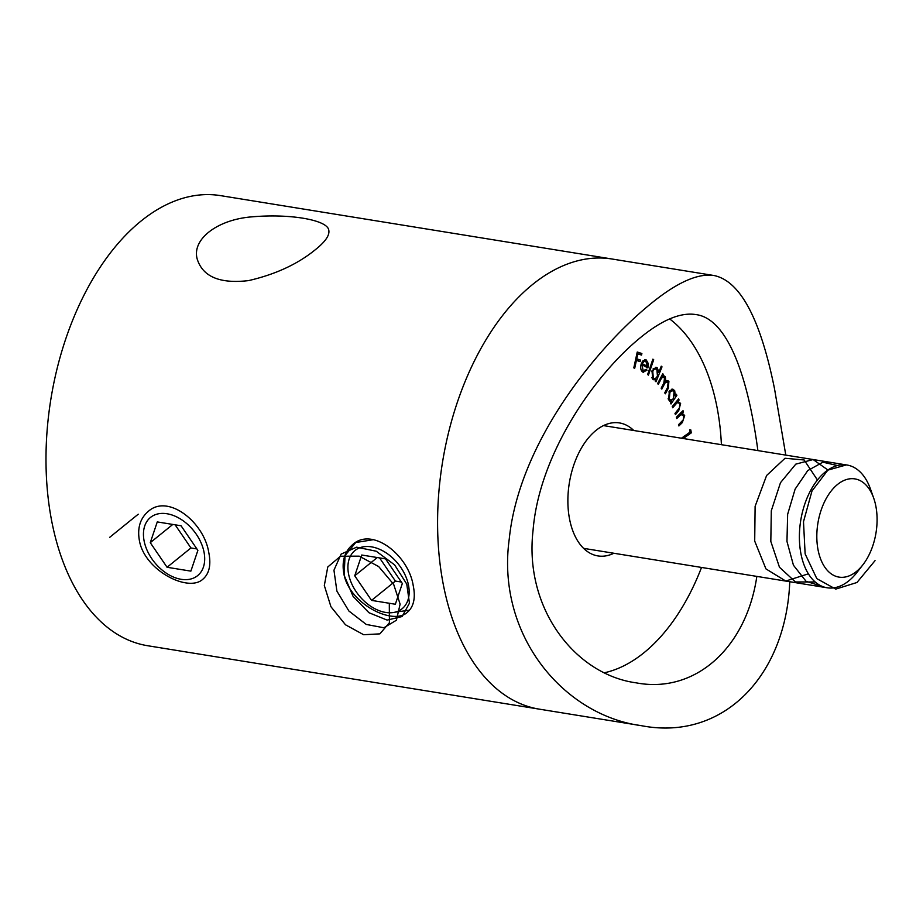 <?xml version="1.0" encoding="UTF-8"?>
<svg xmlns="http://www.w3.org/2000/svg" width="923" height="923" viewBox="0 0 923 923"><rect width="100%" height="100%" fill="white"/><g stroke="black" fill="none" stroke-linecap="round" stroke-linejoin="round"><path stroke-width="1.38" d="M789.765 581.732C786.05 676.086 722.917 741.527 641.289 725.663L147.68 645.731A227.981 134.966 -80.8 0 1 52.899 526.906A227.981 134.966 -80.8 0 1 84.005 295.152A227.981 134.966 -80.8 0 1 220.562 195.63L612.145 259.028A227.981 134.966 -80.8 0 0 475.587 358.562A227.981 134.966 -80.8 0 0 444.494 590.316A227.981 134.966 -80.8 0 0 539.263 709.141A227.981 134.966 -80.8 0 1 437.629 528.291A227.981 134.966 -80.8 0 1 532.559 284.503A227.981 134.966 -80.8 0 1 612.145 259.028L714.171 275.55C740.315 281.134 760.437 318.885 774.524 388.802L785.796 455.12M413.158 585.24C415.731 597.654 413.827 606.653 407.458 612.214C393.129 626.002 349.344 603.792 343.91 574.025C341.602 561.403 344.533 551.585 352.69 544.558C372.188 526.606 408.254 554.954 413.158 585.24M208.702 552.127C211.275 564.553 209.371 573.541 202.991 579.102C188.673 592.901 144.876 570.679 139.454 540.913C137.146 528.302 140.065 518.472 148.222 511.457C167.732 493.505 203.798 521.841 208.702 552.127M315.724 249.395C298.048 263.943 275.665 274.35 248.564 280.604C219.755 283.972 202.61 276.704 197.13 258.798C191.811 238.838 218.14 219.213 252.579 216.801C289.972 213.548 327.827 219.905 328.807 230.335C329.73 235.284 325.369 241.641 315.724 249.395M643.158 370.7L641.508 370.435L643.158 370.7L646.458 369.258L646.977 370.296L642.846 372.107C640.816 370.7 640.239 368.081 641.139 364.25L643.031 360.743L646.262 359.947L648.315 363.593L647.911 367.931L641.993 364.804L643.158 370.7M643.677 372.396L642.846 372.107M645.5 359.67L644.716 359.693M661.249 366.177L662.01 366.846L655.999 381.787L655.238 381.107L655.988 379.249L653.957 379.849L652.746 379.238L651.996 370.804L656.091 367.296L657.338 367.931L658.78 372.315L661.249 366.177M669.729 401.182L671.471 401.436L668.564 399.855L669.406 391.052L672.775 389.114L674.725 390.741L675.244 395.829L676.317 394.236L676.871 395.286L671.021 403.974L670.467 402.936L671.471 401.436L670.513 401.47M680.77 412.916L682.212 413.146L684.67 415.535L682.339 422.572L678.89 425.953L678.52 424.684L683.205 419.884L683.805 416.054L681.047 414.519L676.721 418.546L676.34 417.265L683.032 410.689L683.401 411.97L682.385 413.169M682.155 414.3L679.397 414.254L682.155 414.3M613.887 553.258A67.356 39.874 -80.8 0 1 597.919 555.923A67.356 39.874 -80.8 0 1 567.887 502.481A67.356 39.874 -80.8 0 1 595.935 430.464A67.356 39.874 -80.8 0 1 619.448 422.93A67.356 39.874 -80.8 0 1 633.766 430.499M669.648 318.931A186.538 110.425 -80.8 0 1 721.405 444.69M701.526 567.449A186.538 110.425 -80.8 0 1 604.542 672.729M681.451 438.217L690.104 432.056L689.712 429.726L690.808 429.945L691.292 432.864L683.228 438.506M676.651 401.24L680.62 403.328L678.728 410.666L675.451 414.635L674.978 413.458L679.432 407.862L679.766 404.009L678.267 402.613L676.847 403.016L672.717 407.77L672.244 406.582L678.613 398.874L679.086 400.063L677.944 401.447L678.624 401.459M668.137 382.434C666.521 381.326 665.091 382.26 663.845 385.237L661.826 389.079L661.168 388.214L663.799 383.172L664.583 377.749C663.049 376.653 661.676 377.484 660.464 380.253L658.284 384.418L657.614 383.541L662.772 373.711L663.429 374.588L662.541 376.284L663.983 375.857L665.345 376.688L665.76 381.211L667.675 380.576L668.91 381.372L668.217 388.421L665.402 393.786L664.722 392.886L667.525 387.522L668.137 382.434L664.491 381.776M664.583 377.749L661.006 377.08M647.611 374.542L652.896 359.151L653.703 359.728L648.419 375.107L647.611 374.542M633.801 367.896L637.239 352.032L641.877 353.509L641.543 355.078L637.828 353.878L636.743 358.851L640.458 360.039L640.124 361.608L636.409 360.408L634.724 368.196L633.801 367.896M757.887 450.597C747.595 373.757 726.736 318.25 695.769 314.558C680.747 312.205 662.506 319.716 641.07 337.091C594.597 374.565 539.067 454.208 533.044 530.563C523.964 608.868 575.571 674.655 636.132 682.835C695.031 694.073 746.349 647.9 756.837 576.402M641.289 725.663C563.376 715.244 495.916 634.816 509.277 538.801C518.807 444.771 593.593 350.232 650.9 303.667C677.032 282.357 698.123 272.977 714.171 275.55M689.723 429.772L690.808 429.945M689.619 432.391L691.292 432.864M689.654 432.599L681.578 438.24M681.97 411.727L683.401 411.97M680.563 412.881L683.02 415.269M683.516 415.35L684.67 415.535M677.794 399.855L679.086 400.063M677.597 401.39L678.878 402.832M679.213 403.097L680.62 403.328M678.267 402.613L675.613 402.497M675.382 402.774L676.847 403.016M675.74 395.102L676.871 395.286M671.771 400.155L670.963 401.355M671.886 389.125L673.075 390.475L674.725 390.741M674.54 395.725L675.244 395.829M668.448 399.624L670.906 400.247L673.398 398.701L674.044 391.906L672.509 390.637L669.948 392.16L669.302 398.932L670.906 400.247M672.509 390.637L669.786 390.533M668.114 398.748L669.302 398.932M668.863 391.975L669.948 392.16M662.402 374.426L663.429 374.588M661.514 376.123L662.541 376.284M662.333 375.592L665.345 376.688M663.706 376.422L664.191 377.369M664.802 381.049L665.76 381.211M666.798 380.645L668.91 381.372M667.26 381.107L667.756 382.053M661.041 366.696L662.01 366.846M655.676 378.222L655.307 379.145M653.161 379.549L655.988 379.249M655.261 367.342L657.338 367.931M655.688 367.666L656.703 369.2M658.03 372.188L658.78 372.315M651.776 377.842L653.334 378.038C654.892 379.099 656.265 378.361 657.441 375.823L656.853 369.315L653.184 368.727M651.753 377.784L653.334 378.038L652.757 371.542L651.788 371.392M656.853 369.315C655.307 368.277 653.945 369.027 652.757 371.542M652.757 359.566L653.703 359.728M645.754 370.1L646.977 370.296M644.75 370.792L642.835 372.096M644.658 359.705L646.238 361.62M647.288 363.431L648.315 363.593M646.608 366.039L646.4 367.135M641.035 364.643L641.993 364.804M641.347 363.593L647.346 366.154L645.869 361.366L642.235 361.32M641.416 363.397L647.346 366.154M642.512 361.355L643.885 361.585L642.443 363.558M645.869 361.366L643.885 361.585M637.193 352.274L641.877 353.509M640.227 353.244L639.939 354.559M636.87 353.728L637.828 353.878M635.797 358.701L636.743 358.851M635.774 358.805L640.458 360.039M638.808 359.774L638.531 361.089M635.462 360.258L636.409 360.408M197.88 550.373L181.07 525.775L157.268 521.922L150.276 542.666L167.075 567.276L190.876 571.129L197.88 550.373M144.726 525.948A37.451 25.175 -129 0 0 181.162 579.309A37.451 25.175 -129 0 0 196.334 534.313A37.451 25.175 -129 0 0 144.726 525.948M175.128 524.806L190.934 547.962L196.887 548.931M190.934 547.962L167.075 567.276M172.809 524.437L150.276 542.666M402.336 583.486L385.537 558.876L361.735 555.023L354.732 575.779L371.542 600.388L395.344 604.242L402.336 583.486M349.182 559.061A37.451 25.175 -129 0 0 385.629 612.422A37.451 25.175 -129 0 0 400.801 567.414A37.451 25.175 -129 0 0 349.182 559.061M379.584 557.919L395.402 581.075L401.343 582.032M395.402 581.075L371.542 600.388M377.265 557.538L354.732 575.779M869.42 554.123A49.738 29.444 99.2 0 0 873.7 498.143A49.738 29.444 99.2 0 0 832.361 489.548A49.738 29.444 99.2 0 0 820.974 559.892A49.738 29.444 99.2 0 0 862.913 564.784A49.738 29.444 99.2 0 0 869.42 554.123M862.913 564.784L857.005 572.375A62.176 36.805 -80.8 0 1 827.123 587.778A62.176 36.805 -80.8 0 1 808.975 493.747A62.176 36.805 -80.8 0 1 846.991 465.019A62.176 36.805 -80.8 0 1 870.493 489.075L873.7 498.143M389.31 604.553L389.425 622.702L379.872 633.87L363.616 634.712L345.502 624.79L330.942 606.734L324.319 585.517L327.769 566.987L340.518 556.234L359.185 556.154L378.672 566.56L393.659 584.317L400.109 604.15L396.417 620.221L383.864 627.767L366.269 624.444L348.882 611.003L336.895 591.101L333.953 570.206L341.141 554.088L356.636 547.177L376.249 551.227L394.629 564.899L406.766 584.121L409.443 603.204L402.116 616.529L387.118 620.094L368.958 612.722L353.048 596.293L344.152 575.317L345.04 555.577L355.713 542.528L373.342 539.69M409.57 610.161L395.125 612.157M875.039 560.653L856.959 582.494L835.73 589.116L816.82 578.64L805.133 553.904L803.495 521.714L811.998 490.967L827.873 470.13L846.322 464.927M822.601 586.543L806.044 581.282L793.434 565.222L786.961 541.397L787.642 514.319L795.118 489.121L807.752 470.568L822.901 462.192L837.449 465.538M815.194 581.986L795.464 581.963L779.474 567.253L770.82 541.42L771.305 510.742L780.477 482.706L795.788 464.142L813.128 459.55L827.931 470.003M808.386 573.818L785.761 581.052L765.94 568.891L754.702 541.086L755.118 506.323L766.598 475.507L785.035 458.269L804.152 459.977L817.443 480.006M109.618 537.382L138.242 514.203M680.897 422.342L682.339 422.572M677.736 415.892L679.178 416.135M677.447 410.458L678.728 410.666M673.767 404.736L675.048 404.943M667.144 388.248L668.217 388.421M662.806 385.064L663.845 385.237M659.426 380.08L660.464 380.253M846.991 465.019L603.48 425.595M827.123 587.778L583.601 548.354"/></g></svg>
